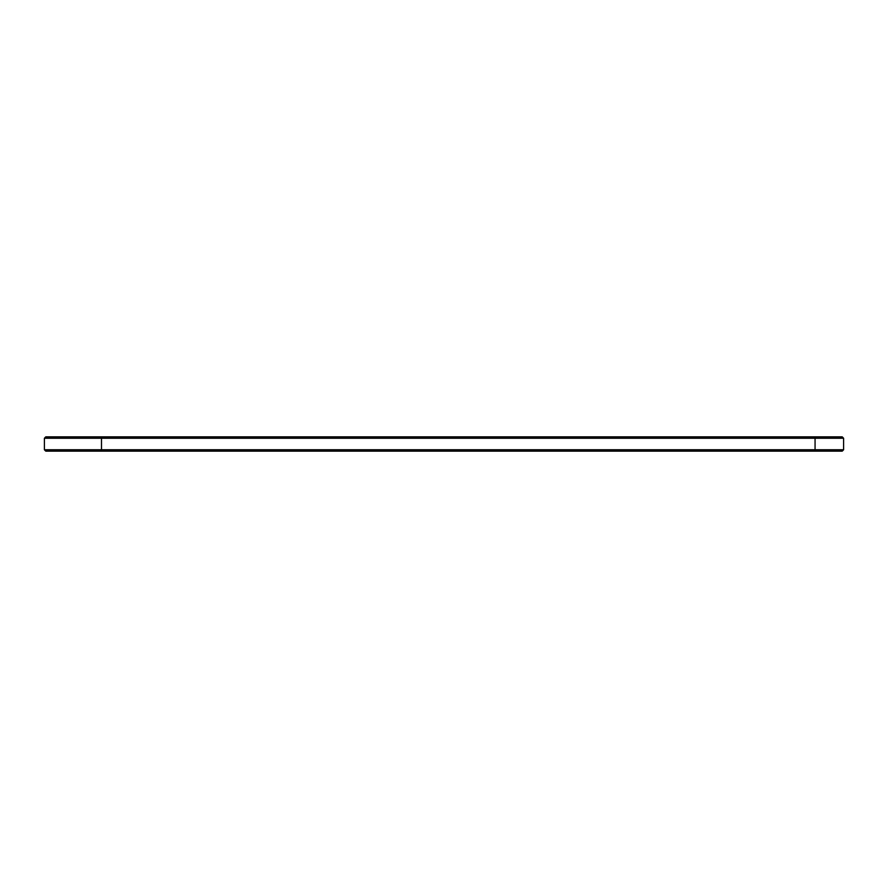 <?xml version="1.0" encoding="UTF-8"?>
<svg xmlns="http://www.w3.org/2000/svg" width="888" height="888" viewBox="0 0 888 888"><rect width="100%" height="100%" fill="white"/><g stroke="black" fill="none" stroke-linecap="round" stroke-linejoin="round"><path stroke-width="1.33" d="M843.6 449.761L815.062 449.761L815.062 451.137L842.235 451.137L843.6 449.761L843.6 438.239L842.235 436.863L45.765 436.863L44.4 438.239L44.4 449.761L45.765 451.137L100.111 451.137L101.487 449.761L44.4 449.761M843.6 438.239L101.487 438.239L100.111 436.863M815.062 436.863L815.062 449.761L101.487 449.761L101.487 438.239L44.4 438.239M101.487 449.761L100.111 451.137L815.062 451.137"/></g></svg>
